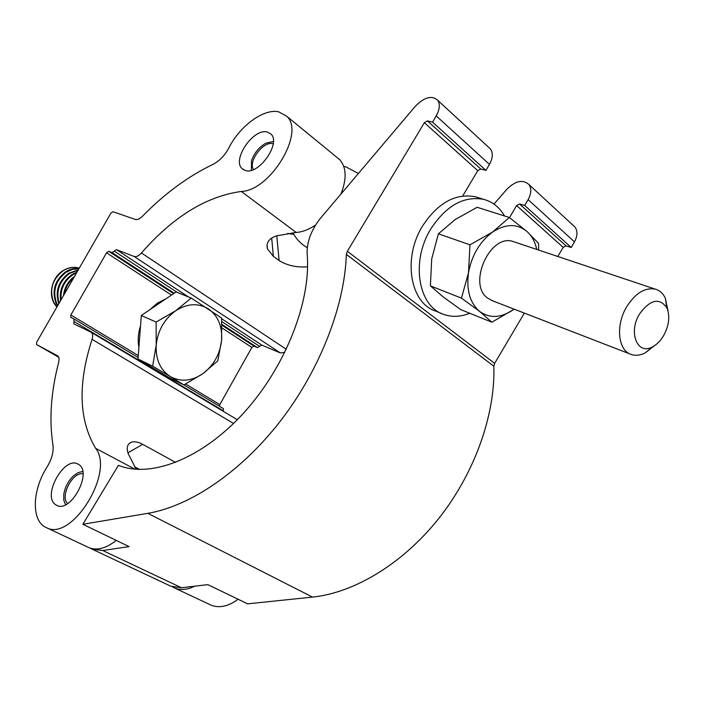 <?xml version="1.0" encoding="UTF-8"?>
<svg xmlns="http://www.w3.org/2000/svg" width="704" height="704" viewBox="0 0 704 704"><rect width="100%" height="100%" fill="white"/><g stroke="black" fill="none" stroke-linecap="round" stroke-linejoin="round"><path stroke-width="1.06" d="M267.265 132.018C253.484 127.882 231.616 159.896 242.176 168.722L245.397 170.526C258.729 175.322 281.327 143.158 270.97 134.077L267.265 132.018M78.54 464.429L78.074 464.165C64.31 455.488 41.747 496.179 55.669 504.706L56.654 505.287C70.69 513.568 92.866 472.006 78.54 464.429M278.722 111.83C263.78 108.319 239.73 126.034 228.888 147.884C224.708 155.61 219.349 161.137 212.802 164.472C187.906 176.44 164.305 193.855 142.006 216.718L138.556 219.226L135.898 219.639L113.01 211.728L110.862 213.215L36.696 342.153L36.564 344.564L57.939 355.978L59.118 358.6L58.784 361.97C50.961 391.82 49.007 419.452 52.932 444.866C53.794 451.651 51.867 458.99 47.142 466.893C32.067 490.072 31.09 521.171 46.165 527.525C71.368 542.406 115.06 472.349 95.656 448.307C78.848 420.191 77.651 383.874 92.074 339.346C93.104 335.931 92.814 333.582 91.194 332.297L73.823 323.814L74.061 319L70.726 317.381L70.849 314.996L106.542 252.798L108.733 251.328L112.033 252.613L116.45 249.638L134.138 256.467C136.321 257.083 138.75 255.922 141.434 252.991C173.122 216.753 206.422 196.249 241.34 191.462C270.169 190.722 305.219 132.739 286.862 116.345L278.722 111.83M172.374 586.846L174.038 587.726C180.118 590.454 186.991 589.943 194.656 586.194M174.038 587.726L210.505 604.903C218.891 608.494 228.096 606.602 238.11 599.245M175.718 462.449L142.71 444.33L127.917 452.813M136.189 469.304L128.269 453.807C126.227 447.85 127.248 443.995 131.314 442.244C134.358 441.206 138.151 441.901 142.71 444.33M287.566 233.438L293.806 234.37M307.569 266.807C296.56 267.617 287.082 265.522 279.127 260.542L273.372 256.397L267.388 248.785C265.971 242.625 269.078 238.304 276.716 235.822L296.19 232.461C302.333 232.03 308.801 229.566 315.577 225.069M219.49 406.278L219.824 404.58L251.865 347.415L254.003 346.157L257.479 347.635L261.791 345.101L280.386 352.95L284.856 352.378M223.291 411.33L223.423 408.637L183.92 384.93L223.423 408.637M340.921 194.102C346.817 179.115 346.5 167.71 339.962 159.887L336.688 157.203M46.165 527.525L88.563 547.483C96.668 550.915 105.899 548.557 116.248 540.399M118.413 465.326C150.753 478.482 201.978 458.841 243.76 412.878C285.551 367.013 311.265 301.03 307.164 254.214C306.61 242.519 310.895 230.692 320.047 218.733L415.351 106.251C424.371 97.099 431.816 95.102 437.694 100.258C440.238 104.227 439.754 109.446 436.225 115.905L432.582 122.153L427.39 120.886L424.371 122.698L347.354 251.293L346.35 254.39C344.758 305.659 320.012 369.67 280.597 420.798C241.102 471.856 190.15 506.238 147.822 513.33L82.87 524.286L118.413 465.326M138.09 469.418L134.543 466.752M524.348 313.095L494.648 363.37L493.847 366.23C495.378 414.515 474.839 472.798 439.006 518.188C403.075 563.49 354.605 592.742 312.497 597.098L247.632 603.838L207.847 584.637L181.482 587.752L170.746 586.186L92.189 549.19L102.775 550.528L129.096 546.603L82.87 524.286M90.367 548.196L92.189 549.19M462.686 196.002L477.778 170.667L480.744 168.986L485.954 170.403L489.438 164.384C492.8 158.154 493.17 153.05 490.538 149.063L488.585 147.259M485.954 170.403L432.582 122.153M573.038 225.254L575.027 227.093C577.764 231.079 577.579 235.998 574.473 241.85L571.243 247.5L566.051 245.881L563.174 247.359L557.788 256.485M493.962 204.098L506.994 189.121C515.601 180.743 522.922 179.221 528.959 184.554C531.652 188.54 531.37 193.565 528.123 199.628L524.753 205.471L519.543 203.966L516.622 205.55L509.467 217.606M571.243 247.5L524.753 205.471M654.509 345.682L645.207 352.898C640.323 355.344 635.747 355.898 631.47 354.552C618.05 350.909 615.278 325.38 626.745 306.671C635.492 293.058 645.049 287.223 655.398 289.186C659.727 290.462 663.036 293.436 665.324 298.109L668.052 311.027M639.531 313.975C627.968 332.482 637.446 355.555 652.485 346.87C656.788 344.608 660.493 340.868 663.599 335.641C669.117 325.371 670.199 316.078 666.864 307.771C659.287 297.422 650.17 299.49 639.531 313.975M469.753 313.254C460.706 316.906 452.082 317.31 443.881 314.468C418.238 306.645 410.538 261.378 430.848 228.87C446.257 205.498 463.918 195.668 483.85 199.39C492.65 201.828 499.558 207.363 504.574 215.987M441.294 313.394L435.767 311.106C410.159 303.283 402.389 258.271 422.576 225.993C437.888 202.787 455.488 193.046 475.376 196.768L478.007 197.586M630.159 354.042L491.665 300.467M514.483 241.974L513.163 241.534C490.257 233.165 467.289 283.994 487.546 298.065L492.369 300.722M538.63 250.07L538.542 243.329L526.988 231.493L509.309 217.492L477.145 207.284L455.171 219.551L438.381 233.798L431.702 258.975L430.39 285.877L461.454 298.126L468.503 272.659L469.973 244.825L438.381 233.798M509.309 217.492L492.642 232.021L469.973 244.825M461.454 298.126L479.635 311.414L491.876 322.194L460.759 309.628L443.098 296.824L430.39 285.877M536.756 249.436C535.075 241.85 531.819 235.866 526.988 231.493C517.106 223.485 505.657 223.661 492.642 232.021C479.855 241.569 471.812 255.112 468.503 272.659C466.224 290.101 469.938 303.019 479.635 311.414C489.87 318.683 501.222 318.041 513.709 309.478L491.876 322.194M513.779 241.727L514.386 241.947M82.711 471.469L78.197 472.595L73.533 475.807C68.182 480.973 64.918 487.238 63.747 494.604L63.809 500.359L65.56 504.733M67.672 503.554C59.585 496.742 72.714 471.354 82.993 473.836M273.39 141.557L266.094 143.062C259.248 146.89 254.408 152.706 251.566 160.53L251.363 170.298M253.502 169.55C247.764 161.691 263.34 140.765 272.765 143.722L273.205 143.845M79.27 268.136C73.762 266.534 68.306 267.406 62.92 270.741C50.688 278.098 47.476 297.915 56.945 306.944M79.262 268.154C73.797 266.622 68.402 267.502 63.07 270.811C52.342 279.286 49.192 289.687 53.618 301.998L56.98 306.891M78.998 268.611C74.351 268.057 69.863 269.139 65.534 271.876C54.789 280.377 51.621 290.805 56.047 303.142L57.596 305.809M78.874 268.814L72.424 269.394L66.22 272.166C55.466 280.685 52.298 291.113 56.725 303.468L57.816 305.439M78.267 269.878L68.702 273.24C58.256 281.406 54.947 291.579 58.784 303.75M78.038 270.274L69.388 273.539C59.268 281.354 55.845 291.236 59.11 303.178M76.938 272.184L71.887 274.622C63.052 281.134 59.277 289.802 60.57 300.643M76.542 272.879L72.582 274.921C64.143 281.063 60.306 289.344 61.072 299.772M149.934 309.654L157.458 303.072L165.933 298.813M154.581 368.922L150.286 366.353M138.899 347.292C137.614 340.314 138.151 333.177 140.527 325.89M183.92 384.938L202.831 373.701C191.585 381.234 180.734 382.184 170.271 376.543L183.92 384.938L169.11 377.626L138.01 358.996L141.319 315.498L176.088 291.94L191.224 298.065L175.639 310.79C187.326 303.398 198.264 302.782 208.472 308.933C218.108 315.902 222.482 326.374 221.602 340.34L221.628 318.05L191.224 298.065M156.209 345.057C157.819 330.537 164.296 319.114 175.639 310.79L156.112 322.062L156.209 345.057L152.645 366.168L170.271 376.543C160.248 369.961 155.558 359.462 156.209 345.057M202.831 373.701C213.69 365.438 219.956 354.323 221.602 340.34L217.8 360.826L202.831 373.701M141.319 315.498L156.112 322.062M138.01 358.996L152.645 366.168M73.665 277.869C68.719 282.066 65.63 287.426 64.425 293.946M74.51 276.408C68.112 281.116 64.434 287.505 63.474 295.592M95.656 448.307L134.974 469.207M92.074 339.346L233.543 423.456M141.434 252.991L286.343 349.316M241.34 191.462L296.19 232.461M36.608 344.582L58.828 357.306M73.938 321.402L223.476 410.925M74.078 319.018L138.134 357.456L74.061 319M70.849 314.996L138.274 355.546M185.662 384.041L219.824 404.58M106.542 252.798L171.468 295.064M222.05 328.002L251.865 347.415M108.733 251.328L173.562 293.647M221.998 325.266L254.003 346.157M112.033 252.613L174.187 293.225M221.971 324.438L257.479 347.635M114.242 251.126L177.258 292.415M221.848 321.614L259.635 346.368M116.45 249.638L188.487 296.956M221.672 318.754L261.791 345.101M134.138 256.467L280.386 352.95M271.691 238.031L273.372 256.397M279.127 260.542L276.778 235.805M181.482 587.752L102.775 550.528M489.438 164.384L436.225 115.905M480.744 168.986L427.39 120.886M477.778 170.667L424.371 122.698M574.473 241.85L528.123 199.628M566.051 245.881L519.543 203.966M563.174 247.359L516.622 205.55M494.648 363.37L347.354 251.293M493.847 366.23L346.35 254.39M312.497 597.098L147.822 513.33M242.176 168.722L243.54 169.752M286.862 116.345L339.962 159.887M91.194 332.297L237.301 419.716M129.334 443.388L131.314 442.244M267.388 248.785L267.036 244.851M139.656 469.48L134.622 466.796M490.538 149.063L437.694 100.258M575.027 227.093L528.959 184.554M652.485 346.87L645.207 352.898M307.278 247.685C301.066 244.112 296.27 239.122 292.908 232.734M343.763 166.346L346.034 166.945L358.415 173.448M666.864 307.771L665.324 298.109M513.163 241.534L655.398 289.186M483.85 199.39L475.376 196.768"/></g></svg>
